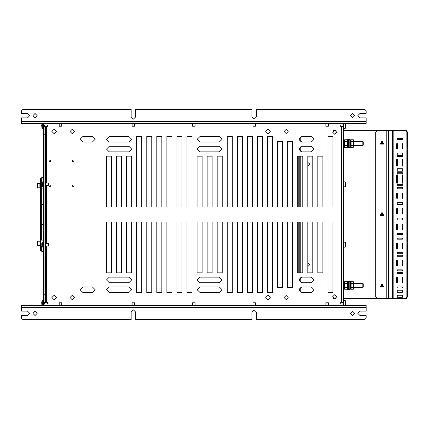 <?xml version="1.0" encoding="UTF-8"?>
<svg xmlns="http://www.w3.org/2000/svg" width="429" height="429" viewBox="0 0 429 429"><rect width="100%" height="100%" fill="white"/><g stroke="black" fill="none" stroke-linecap="round" stroke-linejoin="round"><path stroke-width="0.64" d="M343.506 305.228L344.01 305.228L344.01 123.772L343.506 123.772M363.132 121.911L366.151 121.911M366.151 121.407L21.45 121.407L21.45 117.884L27.488 117.884L29.751 115.621L27.488 113.353L21.45 113.353L21.45 110.838L22.962 109.331L131.151 109.331L131.151 116.876L133.414 119.139L135.682 116.876L135.682 109.331L251.92 109.331L251.92 116.876L254.188 119.139L256.451 116.876L256.451 109.331L364.639 109.331L366.151 110.838L366.151 113.353L360.113 113.353L357.85 115.621L360.113 117.884L366.151 117.884L366.151 123.418L363.132 123.418M26.48 123.418L39.06 123.418M348.541 123.418L361.116 123.418M21.45 121.407L21.45 123.418L366.151 123.418M43.592 300.552L42.332 300.659L42.332 305.469L43.592 305.582L43.592 305.228L44.096 305.228L44.096 123.418L59.191 123.418L59.191 126.239L61.706 126.239L59.191 126.239M328.41 126.239L325.895 126.239L328.41 126.239L328.41 123.418L343.506 123.418L343.506 124.93L340.739 124.93L340.739 126.437L343.506 126.437M366.151 305.582L366.151 311.116L360.113 311.116L357.85 313.379L360.113 315.647L366.151 315.647L366.151 318.162L364.639 319.669L256.451 319.669L256.451 312.124L254.188 309.861L251.92 312.124L251.92 319.669L135.682 319.669L135.682 312.124L133.414 309.861L131.151 312.124L131.151 319.669L22.962 319.669L21.45 318.162L21.45 315.647L27.488 315.647L29.751 313.379L27.488 311.116L21.45 311.116L21.45 305.582L366.151 305.582M44.096 305.228L44.096 305.582M343.506 305.582L343.506 304.07L340.739 304.07L340.739 302.563L341.495 302.563L341.495 126.437M44.096 134.738L45.603 134.738L45.603 126.437L46.611 126.437L46.611 183.049M46.611 245.951L46.611 302.563L45.603 302.563L45.603 294.262L44.096 294.262M343.506 302.563L341.495 302.563M42.004 246.519L40.948 246.519L40.948 240.127L43.592 240.127M41.329 238.626L41.329 204.885L41.329 212.157L40.975 212.494L40.626 212.157L41.329 212.312L41.248 204.917L43.018 204.917L43.592 204.558M345.801 127.156L345.812 126.201M345.801 124.716L345.924 126.335M344.01 128.448L345.27 128.341L345.27 123.531L344.01 123.418L344.01 123.772M345.801 183.086L345.812 184.577M345.801 185.526L345.924 184.706M344.01 186.824L345.27 186.712L345.27 181.901L344.01 181.789M345.801 301.844L345.812 303.335M345.801 304.284L345.924 303.464M344.01 305.228L344.01 305.582L345.27 305.469L345.27 300.659L344.01 300.552M345.801 243.474L345.812 244.964M345.801 245.914L345.924 245.093M344.01 247.211L345.27 247.099L345.27 242.288L344.01 242.176M134.674 126.239L132.159 126.239L134.674 126.239L134.674 123.418L192.541 123.418L192.541 126.239L195.061 126.239L192.541 126.239M255.443 126.239L252.928 126.239L255.443 126.239L255.443 123.418L325.895 123.418L325.895 126.239M41.801 127.156L41.79 125.665M41.801 124.716L41.677 125.536M44.096 123.772L43.592 123.772L43.592 123.418L42.332 123.531L42.332 128.341L43.592 128.448M41.801 301.844L41.79 302.799M41.801 304.284L41.677 302.665M41.801 245.914L41.79 244.423M41.801 243.474L41.677 244.294M43.592 242.176L42.332 242.288L42.332 247.099L43.592 247.211M48.423 243.436L48.423 245.951L48.423 243.436L45.603 243.436M41.801 185.526L41.79 184.036M41.801 183.086L41.677 183.907M43.592 181.789L42.332 181.901L42.332 186.712L43.592 186.824M48.423 183.049L48.423 185.564L48.423 183.049L45.603 183.049M325.895 302.761L328.41 302.761L325.895 302.761L325.895 305.582M252.928 302.761L255.443 302.761L252.928 302.761L252.928 305.582M192.541 302.761L195.061 302.761L192.541 302.761L192.541 305.582M132.159 302.761L134.674 302.761L132.159 302.761L132.159 305.582M59.191 302.761L61.706 302.761L59.191 302.761L59.191 305.582M405.77 298.284L377.22 298.284L375.713 296.777L375.713 132.223L377.22 130.716L405.77 130.716L406.837 132.223L406.837 296.777L405.77 298.284L406.483 298.284L407.55 296.777L406.837 296.777M298.219 186.926L298.219 187.929M298.219 236.24L298.219 237.248M40.76 240.808L40.444 240.808L40.444 245.838L40.76 245.838M40.626 183.162L40.573 188.192M40.444 241.007L39.945 241.007L39.945 243.222L40.444 242.932L39.994 243.393M40.444 243.13L39.945 243.42L39.945 245.635L40.444 245.635M40.444 185.489L39.945 185.778L40.444 185.285L39.945 185.58L39.945 183.365L40.444 183.365M40.444 187.993L39.945 187.993L39.945 185.778M344.01 142.299L344.412 142.299L344.412 141.388L344.01 141.388M344.01 143.983L344.412 143.983L344.412 143.109L344.01 143.109M344.01 142.68L344.412 142.68L344.01 142.541M344.412 142.68L344.412 143.109M344.01 144.557L344.412 144.557L344.01 144.417M344.412 143.983L344.412 144.417M344.01 145.704L344.412 145.704L344.412 144.793L344.01 144.793M344.412 145.704L344.412 147.297L344.01 147.297L344.412 147.297M344.01 139.795L344.412 139.795L344.412 141.388M353.335 139.768L353.871 140.701L353.871 146.391L353.335 147.324L353.335 139.768L351.142 139.768L351.142 147.324L353.335 147.324M349.796 139.822L350.6 139.822L350.6 147.27L349.796 147.27M348.991 139.522L348.991 147.571L349.796 147.571L349.796 139.522L348.991 139.522M348.487 147.571L348.487 139.522L347.683 139.522L347.683 147.571L348.487 147.571M362.848 141.532L362.848 145.56L363.234 145.174L363.234 141.919L362.848 141.532L353.871 141.532M344.01 284.207L344.412 284.207L344.412 283.296L344.01 283.296M344.01 285.891L344.412 285.891L344.412 285.017L344.01 285.017M344.01 284.583L344.412 284.583L344.01 284.443M344.412 284.583L344.412 285.017M344.01 286.459L344.412 286.459L344.01 286.32M344.412 285.891L344.412 286.32M344.01 287.612L344.412 287.612L344.412 286.701L344.01 286.701M344.412 287.612L344.412 289.205L344.01 289.205L344.412 289.205M344.01 281.703L344.412 281.703L344.412 283.296M353.335 281.676L353.871 282.609L353.871 288.299L353.335 289.232L353.335 281.676L351.142 281.676L351.142 289.232L353.335 289.232M349.796 281.73L350.6 281.73L350.6 289.178L349.796 289.178M348.991 281.429L348.991 289.478L349.796 289.478L349.796 281.429L348.991 281.429M348.487 289.478L348.487 281.429L347.683 281.429L347.683 289.478L348.487 289.478M362.848 283.44L362.848 287.468L363.234 287.081L363.234 283.826L362.848 283.44L353.871 283.44M37.479 242.315L37.479 244.326M39.892 183.537L39.892 187.816L37.629 187.816L37.629 183.537L39.892 183.537M37.377 184.674L37.377 186.685M37.479 245.211L37.731 241.184L39.945 241.184M40.948 246.235L40.948 245.838M43.592 204.531L41.624 204.107L40.626 204.73L40.626 178.046L43.592 177.67M43.592 251.003L42.938 250.954L42.133 251.721L41.329 250.954L40.626 250.954L43.592 251.33M43.592 177.997L42.938 178.046L42.133 177.279L41.329 178.046L41.329 204.156L41.329 187.655M42.031 224.919L43.592 224.469M42.938 224.115L42.031 224.217M382.003 283.816L383.853 287.028L380.148 287.028L382.003 283.816M382.003 212.36L383.853 215.567L380.148 215.567L382.003 212.36M382.003 140.905L383.853 144.112L380.148 144.112L382.003 140.905M382.003 213.712L382.684 214.897L381.317 214.897L382.003 213.712L382.684 214.897L381.317 214.897L382.003 213.712M382.003 142.251L382.684 143.442L381.317 143.442L382.003 142.251L382.818 143.045L382.003 143.86L381.188 143.045L382.003 142.23M382.003 285.167L382.684 286.352L381.317 286.352L382.003 285.167M42.031 240.127L42.031 204.783M42.031 182.427L41.999 180.239L41.677 180.03L41.329 180.384L41.329 204.156M40.632 212.232L41.055 212.655L41.318 212.232M37.173 115.621L35.039 117.755L32.899 115.621L35.039 113.481L37.173 115.621M354.703 115.621L352.563 117.755L350.423 115.621L352.563 113.481L354.703 115.621M37.173 313.379L35.039 315.519L32.899 313.379L35.039 311.245L37.173 313.379M354.703 313.379L352.563 315.519L350.423 313.379L352.563 311.245L354.703 313.379M50.949 186.32L50.134 187.135L49.319 186.32L50.134 185.505L50.949 186.32M50.949 161.159L50.134 161.974L49.319 161.159L50.134 160.344L50.949 161.159M73.595 161.159L72.78 161.974L71.959 161.159L72.78 160.344L73.595 161.159M73.595 186.32L72.78 187.135L71.959 186.32L72.78 185.505L73.595 186.32M56.424 131.472L54.161 133.735L51.893 131.472L54.161 129.204L56.424 131.472M270.291 131.472L268.023 133.735L265.76 131.472L268.023 129.204L270.291 131.472M74.539 131.472L72.276 133.735L70.007 131.472L72.276 129.204L74.539 131.472M288.202 131.472L286.138 133.532L284.078 131.472L286.138 129.408L288.202 131.472M336.765 132.223L334.7 134.288L332.636 132.223L334.7 130.164L336.765 132.223M82.84 142.037L80.073 139.269L82.84 136.502L92.401 136.502L95.168 139.269L92.401 142.037L82.84 142.037M109.261 142.037L106.494 139.269L109.261 136.502L128.888 136.502L131.655 139.269L128.888 142.037L109.261 142.037M109.261 151.85L106.494 149.083L109.261 146.316L128.888 146.316L131.655 149.083L128.888 151.85L109.261 151.85M199.962 142.037L197.195 139.269L199.962 136.502L219.337 136.502L222.104 139.269L219.337 142.037L199.962 142.037M301.737 282.684L298.97 279.917L301.737 277.15L311.298 277.15L314.071 279.917L311.298 282.684L301.737 282.684M199.962 282.684L197.195 279.917L199.962 277.15L219.337 277.15L222.104 279.917L219.337 282.684L199.962 282.684M301.737 292.498L298.97 289.731L301.737 286.963L311.298 286.963L314.071 289.731L311.298 292.498L301.737 292.498M219.337 286.963L222.104 289.731L219.337 292.498L199.962 292.498L197.195 289.731L199.962 286.963L219.337 286.963M109.261 282.684L106.494 279.917L109.261 277.15L128.888 277.15L131.655 279.917L128.888 282.684L109.261 282.684M109.261 292.498L106.494 289.731L109.261 286.963L128.888 286.963L131.655 289.731L128.888 292.498L109.261 292.498M82.84 292.498L80.073 289.731L82.84 286.963L92.401 286.963L95.168 289.731L92.401 292.498L82.84 292.498M336.765 296.777L334.7 298.836L332.636 296.777L334.7 294.712L336.765 296.777M288.202 297.528L286.138 299.592L284.078 297.528L286.138 295.468L288.202 297.528M270.291 297.528L268.023 299.796L265.76 297.528L268.023 295.265L270.291 297.528M74.539 297.528L72.276 299.796L70.007 297.528L72.276 295.265L74.539 297.528M56.424 297.528L54.161 299.796L51.893 297.528L54.161 295.265L56.424 297.528M311.298 146.316L314.071 149.083L311.298 151.85L301.737 151.85L298.97 149.083L301.737 146.316L311.298 146.316M311.298 136.502L314.071 139.269L311.298 142.037L301.737 142.037L298.97 139.269L301.737 136.502L311.298 136.502M219.337 146.316L222.104 149.083L219.337 151.85L199.962 151.85L197.195 149.083L199.962 146.316L219.337 146.316M307.781 263.079L309.786 264.693L307.781 266.565M307.781 162.435L309.786 164.055L307.781 165.921M382.003 285.14L382.818 285.955L382.003 286.77L381.188 285.955L382.003 285.14M382.003 213.685L382.818 214.5L382.003 215.315L381.188 214.5L382.003 213.685M41.329 248.616L41.329 246.519L41.329 248.616L41.677 248.97L42.031 248.616L42.031 246.573M343.002 126.437L343.002 124.93M44.6 126.437L44.6 124.93M44.6 302.563L44.6 304.07M343.002 302.563L343.002 304.07M344.01 304.225L343.506 304.225L343.506 124.775L344.01 124.775M43.592 123.772L43.592 305.228M106.494 206.95L106.494 156.129L111.524 156.129L111.524 206.95L106.494 206.95M116.559 206.95L116.559 156.129L121.589 156.129L121.589 206.95L116.559 206.95M126.619 206.95L126.619 156.129L131.655 156.129L131.655 206.95L126.619 206.95M141.72 136.502L141.72 206.95L136.685 206.95L136.685 136.502L141.72 136.502M151.78 136.502L151.78 206.95L146.75 206.95L146.75 136.502L151.78 136.502M161.846 136.502L161.846 206.95L156.816 206.95L156.816 136.502L161.846 136.502M171.911 136.502L171.911 206.95L166.881 206.95L166.881 136.502L171.911 136.502M181.976 136.502L181.976 206.95L176.941 206.95L176.941 136.502L181.976 136.502M192.042 136.502L192.042 206.95L187.006 206.95L187.006 136.502L192.042 136.502M44.096 124.93L47.367 124.93L47.367 126.437L46.611 126.437M46.611 302.563L47.367 302.563L47.367 304.07L44.096 304.07M202.102 222.05L202.102 272.871L197.072 272.871L197.072 222.05L202.102 222.05M327.906 222.05L332.936 222.05L332.936 292.498L327.906 292.498L327.906 222.05M212.167 272.871L207.137 272.871L207.137 222.05L212.167 222.05L212.167 272.871M217.197 272.871L217.197 222.05L222.233 222.05L222.233 272.871L217.197 272.871M317.841 272.871L317.841 222.05L322.876 222.05L322.876 272.871L317.841 272.871M312.811 222.05L312.811 272.871L307.781 272.871L307.781 222.05L312.811 222.05M302.745 222.05L302.745 272.871L297.715 272.871L297.715 222.05L302.745 222.05M287.65 287.468L287.65 222.05L292.68 222.05L292.68 287.468L287.65 287.468M277.584 287.468L277.584 222.05L282.62 222.05L282.62 287.468L277.584 287.468M272.554 222.05L272.554 292.498L267.519 292.498L267.519 222.05L272.554 222.05M262.489 222.05L262.489 292.498L257.459 292.498L257.459 222.05L262.489 222.05M252.424 222.05L252.424 292.498L247.394 292.498L247.394 222.05L252.424 222.05M242.358 222.05L242.358 292.498L237.328 292.498L237.328 222.05L242.358 222.05M232.298 222.05L232.298 292.498L227.263 292.498L227.263 222.05L232.298 222.05M192.042 222.05L192.042 292.498L187.006 292.498L187.006 222.05L192.042 222.05M181.976 222.05L181.976 292.498L176.941 292.498L176.941 222.05L181.976 222.05M171.911 222.05L171.911 292.498L166.881 292.498L166.881 222.05L171.911 222.05M161.846 222.05L161.846 292.498L156.816 292.498L156.816 222.05L161.846 222.05M151.78 222.05L151.78 292.498L146.75 292.498L146.75 222.05L151.78 222.05M141.72 222.05L141.72 292.498L136.685 292.498L136.685 222.05L141.72 222.05M126.619 272.871L126.619 222.05L131.655 222.05L131.655 272.871L126.619 272.871M116.559 272.871L116.559 222.05L121.589 222.05L121.589 272.871L116.559 272.871M106.494 272.871L106.494 222.05L111.524 222.05L111.524 272.871L106.494 272.871M332.936 206.95L327.906 206.95L327.906 136.502L332.936 136.502L332.936 206.95M217.197 206.95L217.197 156.129L222.233 156.129L222.233 206.95L217.197 206.95M317.841 206.95L317.841 156.129L322.876 156.129L322.876 206.95L317.841 206.95M312.811 156.129L312.811 206.95L307.781 206.95L307.781 156.129L312.811 156.129M302.745 156.129L302.745 206.95L297.715 206.95L297.715 156.129L302.745 156.129M287.65 206.95L287.65 141.532L292.68 141.532L292.68 206.95L287.65 206.95M277.584 206.95L277.584 141.532L282.62 141.532L282.62 206.95L277.584 206.95M272.554 136.502L272.554 206.95L267.519 206.95L267.519 136.502L272.554 136.502M262.489 136.502L262.489 206.95L257.459 206.95L257.459 136.502L262.489 136.502M252.424 136.502L252.424 206.95L247.394 206.95L247.394 136.502L252.424 136.502M242.358 136.502L242.358 206.95L237.328 206.95L237.328 136.502L242.358 136.502M232.298 136.502L232.298 206.95L227.263 206.95L227.263 136.502L232.298 136.502M202.102 156.129L202.102 206.95L197.072 206.95L197.072 156.129L202.102 156.129M207.137 156.129L212.167 156.129L212.167 206.95L207.137 206.95L207.137 156.129M252.928 126.239L252.928 123.418L195.061 123.418L195.061 126.239M132.159 126.239L132.159 123.418L61.706 123.418L61.706 126.239M44.096 302.563L45.603 302.563M45.603 126.437L44.096 126.437M45.603 294.262L45.603 134.738M40.626 187.805L40.573 187.511M43.592 223.702L42.938 223.879L43.592 224.051M40.626 245.838L40.626 250.954M43.592 249.544L42.938 249.496L43.592 249.453M43.592 178.094L42.938 178.046L42.938 179.504L43.592 179.547M40.975 205.84L40.626 205.748M43.592 205.298L42.938 204.885M298.219 272.871L298.219 222.05M298.219 206.95L298.219 156.129M299.222 290.883L299.222 288.578M299.222 281.07L299.222 278.764M299.222 272.871L299.222 222.05M299.222 206.95L299.222 156.129M299.222 150.236L299.222 147.93M299.222 140.422L299.222 138.117M386.03 298.284L344.01 298.284M336.105 298.284L333.295 298.284M333.295 130.716L336.105 130.716M344.01 130.716L386.03 130.716M397.056 290.235L402.391 290.235L402.391 292.246L397.056 292.246L397.056 290.235M397.763 290.235L397.763 292.246M397.056 295.265L402.391 295.265L402.391 297.281L397.056 297.281L397.056 295.265M397.763 295.265L397.763 297.281M397.056 286.963L402.391 286.963L402.391 287.972L397.056 287.972L397.056 286.963M397.763 286.963L397.763 287.972M402.391 273.375L397.056 273.375L397.056 272.372L402.391 272.372L402.391 273.375M397.763 272.372L397.763 273.375M402.037 277.525L402.745 277.525L402.037 277.525L402.037 282.813L402.745 282.813L402.037 282.813M402.745 277.525L402.745 282.813L402.745 277.525M396.696 277.525L397.41 277.525L396.696 277.525L396.696 282.813L397.41 282.813L396.696 282.813M397.41 277.525L397.41 282.813L397.41 277.525M397.056 269.852L402.391 269.852L402.391 270.86L397.056 270.86L397.056 269.852M397.763 269.852L397.763 270.86M402.391 256.269L397.056 256.269L397.056 255.26L402.391 255.26L402.391 256.269M397.763 255.26L397.763 256.269M402.037 260.419L402.745 260.419L402.037 260.419L402.037 265.701L402.745 265.701L402.037 265.701M402.745 260.419L402.745 265.701L402.745 260.419M396.696 260.419L397.41 260.419L396.696 260.419L396.696 265.701L397.41 265.701L396.696 265.701M397.41 260.419L397.41 265.701L397.41 260.419M397.056 187.328L402.391 187.328L402.391 188.835L397.056 188.835L397.056 187.328M402.391 173.74L397.056 173.74L397.056 172.731L402.391 172.731L402.391 173.74M397.763 172.731L397.763 173.74M402.037 174.871L402.745 174.871L402.745 183.178L402.037 183.178L402.037 174.871L402.745 174.871L402.745 183.178L402.037 183.178M396.696 174.871L397.41 174.871L397.41 183.178L396.696 183.178L396.696 174.871L397.41 174.871L397.41 183.178L396.696 183.178M402.391 171.225L397.056 171.225L397.056 168.71L402.391 168.71L402.391 171.225M402.391 156.628L397.056 156.628L397.056 155.625L402.391 155.625L402.391 156.628M397.763 155.625L397.763 156.628M402.037 159.272L402.745 159.272L402.745 166.066L402.037 166.066L402.037 159.272L402.745 159.272L402.745 166.066L402.037 166.066M396.696 159.272L397.41 159.272L397.41 166.066L396.696 166.066L396.696 159.272L397.41 159.272L397.41 166.066L396.696 166.066M397.763 168.71L397.763 171.225M406.837 132.223L407.55 132.223L406.483 130.716L405.77 130.716M407.55 132.223L407.55 296.777M397.763 252.745L397.763 253.748M397.763 238.149L397.763 239.157M402.037 248.595L402.745 248.595L402.745 243.307L402.745 248.595L402.037 248.595L402.037 243.307L402.745 243.307L402.037 243.307M396.696 248.595L397.41 248.595L397.41 243.307L397.41 248.595L396.696 248.595L396.696 243.307L397.41 243.307L396.696 243.307M397.763 218.023L397.763 220.034M402.037 213.873L402.745 213.873L402.745 208.585L402.745 213.873L402.037 213.873L402.037 208.585L402.745 208.585L402.037 208.585M396.696 213.873L397.41 213.873L397.41 208.585L397.41 213.873L396.696 213.873L396.696 208.585L397.41 208.585L396.696 208.585M397.763 202.424L397.763 204.435M397.763 187.328L397.763 188.835M402.037 198.273L402.745 198.273L402.745 192.986L402.745 198.273L402.037 198.273L402.037 192.986L402.745 192.986L402.037 192.986M396.696 198.273L397.41 198.273L397.41 192.986L397.41 198.273L396.696 198.273L396.696 192.986L397.41 192.986L396.696 192.986M397.763 153.11L397.763 155.121M397.763 138.513L397.763 139.522M402.037 148.954L402.745 148.954L402.745 143.672L402.745 148.954L402.037 148.954L402.037 143.672L402.745 143.672L402.037 143.672M396.696 148.954L397.41 148.954L397.41 143.672L397.41 148.954L396.696 148.954L396.696 143.672L397.41 143.672L396.696 143.672M397.763 184.309L397.763 185.312M396.696 229.472L397.41 229.472L397.41 224.185L397.41 229.472L396.696 229.472L396.696 224.185L397.41 224.185L396.696 224.185M402.037 229.472L402.745 229.472L402.745 224.185L402.745 229.472L402.037 229.472L402.037 224.185L402.745 224.185L402.037 224.185M397.763 233.623L397.763 234.631M397.056 252.745L402.391 252.745L402.391 253.748L397.056 253.748L397.056 252.745M402.391 239.157L397.056 239.157L397.056 238.149L402.391 238.149L402.391 239.157M397.056 233.623L402.391 233.623L402.391 234.631L397.056 234.631L397.056 233.623M402.391 220.034L397.056 220.034L397.056 218.023L402.391 218.023L402.391 220.034M402.391 204.435L397.056 204.435L397.056 202.424L402.391 202.424L402.391 204.435M397.056 184.309L402.391 184.309L402.391 185.312L397.056 185.312L397.056 184.309M402.391 155.121L397.056 155.121L397.056 153.11L402.391 153.11L402.391 155.121M402.391 139.522L397.056 139.522L397.056 138.513L402.391 138.513L402.391 139.522M344.412 140.353L344.01 140.353M344.412 141.538L344.01 141.538M344.412 143.125L344.01 143.125M344.412 146.214L344.01 146.214M344.412 147.109L344.01 147.109M344.01 140.878L344.412 140.878M344.01 143.967L344.412 143.967M344.01 145.554L344.412 145.554M344.01 146.745L344.412 146.745M344.01 139.983L344.412 139.983M347.683 140.701L347.141 139.768L344.954 139.768L344.954 147.324L347.141 147.324L347.141 139.768M344.412 140.701L344.954 139.768M347.141 141.661L344.954 141.661M347.141 145.436L344.954 145.436M350.6 140.701L351.142 139.768M353.335 141.661L351.142 141.661M353.335 145.436L351.142 145.436M348.487 141.532L348.991 141.532M344.412 282.255L344.01 282.255M344.412 283.446L344.01 283.446M344.412 285.033L344.01 285.033M344.412 288.122L344.01 288.122M344.412 289.017L344.01 289.017M344.01 282.786L344.412 282.786M344.01 285.875L344.412 285.875M344.01 287.462L344.412 287.462M344.01 288.647L344.412 288.647M344.01 281.891L344.412 281.891M347.683 282.609L347.141 281.676L344.954 281.676L344.954 289.232L347.141 289.232L347.141 281.676M344.412 282.609L344.954 281.676M347.141 283.564L344.954 283.564M347.141 287.339L344.954 287.339M350.6 282.609L351.142 281.676M353.335 283.564L351.142 283.564M353.335 287.339L351.142 287.339M348.487 283.44L348.991 283.44M37.479 241.436L37.731 241.184M37.377 183.789L37.629 183.537M343.506 123.922L328.41 123.922M325.895 123.922L255.443 123.922M252.928 123.922L195.061 123.922M192.541 123.922L134.674 123.922M132.159 123.922L61.706 123.922M59.191 123.922L44.096 123.922M46.611 185.564L46.611 243.436M44.096 305.078L59.191 305.078M61.706 305.078L132.159 305.078M134.674 305.078L192.541 305.078M195.061 305.078L252.928 305.078M255.443 305.078L325.895 305.078M328.41 305.078L343.506 305.078M366.151 307.593L21.45 307.593M42.938 223.879L42.938 224.27L43.592 224.442M40.626 204.73L41.281 204.901M43.592 204.906L42.986 204.901M300.23 136.948L300.23 141.591M300.23 146.761L300.23 151.399M300.23 156.129L300.23 206.95M300.23 222.05L300.23 272.871M300.23 277.601L300.23 282.239M300.23 287.409L300.23 292.052M386.781 130.716L386.781 298.284M392.481 130.716L392.481 298.284M393.195 130.716L393.195 298.284M388.325 130.716L388.325 298.284M389.039 130.716L389.039 298.284M388.207 130.716L388.207 298.284M43.592 188.873L42.031 188.873M40.573 240.808L40.573 187.94M42.031 204.081L42.031 186.186M41.329 204.88L41.329 240.127M41.329 246.519L41.329 250.954M42.938 250.954L42.938 249.496M345.27 128.341L345.817 127.166M345.817 124.705L345.27 123.531M345.27 186.712L345.817 185.537M345.817 183.076L345.27 181.901M345.27 305.469L345.817 304.295M345.817 301.834L345.27 300.659M345.27 247.099L345.817 245.924M345.817 243.463L345.27 242.288M42.332 123.531L41.785 124.705M41.785 127.166L42.332 128.341M42.332 300.659L41.785 301.834M41.785 304.295L42.332 305.469M42.332 242.288L41.785 243.463M41.785 245.924L42.332 247.099M45.603 245.951L48.423 245.951M42.332 181.901L41.785 183.076M41.785 185.537L42.332 186.712M45.603 185.564L48.423 185.564M328.41 305.582L328.41 302.761M255.443 305.582L255.443 302.761M195.061 305.582L195.061 302.761M134.674 305.582L134.674 302.761M61.706 305.582L61.706 302.761M347.683 146.391L347.141 147.324M344.412 146.391L344.954 147.324M350.6 146.391L351.142 147.324M348.487 145.56L348.991 145.56M353.871 145.56L362.848 145.56M347.683 288.299L347.141 289.232M344.412 288.299L344.954 289.232M350.6 288.299L351.142 289.232M348.487 287.468L348.991 287.468M353.871 287.468L362.848 287.468M37.731 245.463L39.945 245.463M72.244 186.937L73.311 186.937M37.629 187.816L37.377 187.564"/></g></svg>
